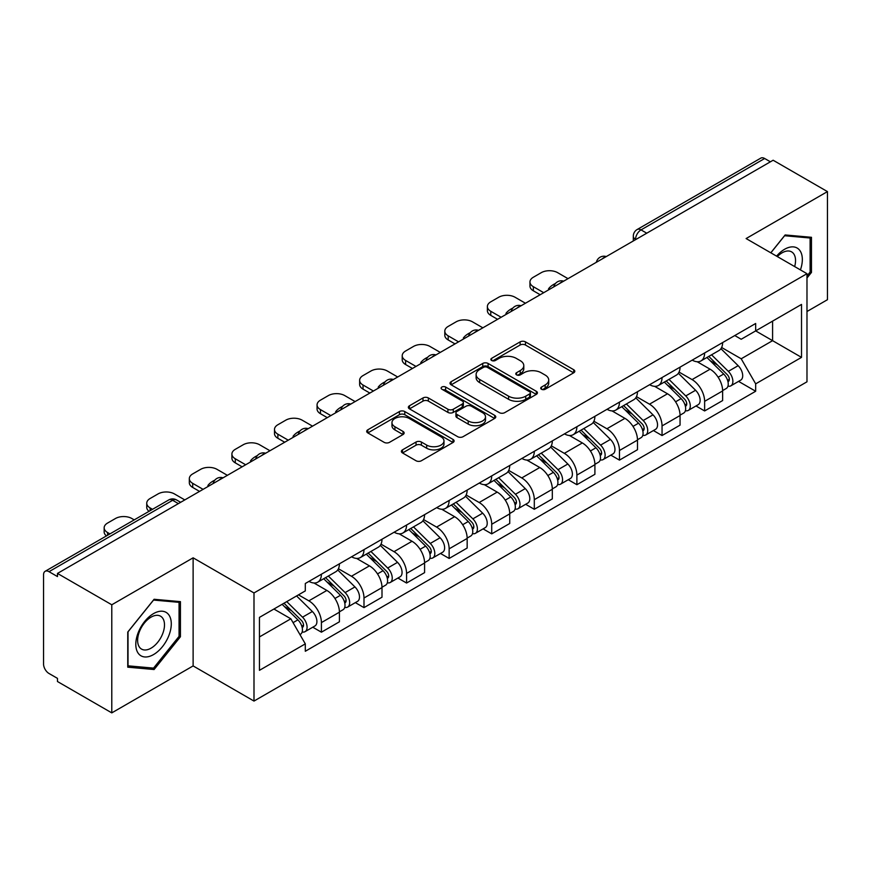<?xml version="1.0" encoding="UTF-8"?>
<svg xmlns="http://www.w3.org/2000/svg" width="871" height="871" viewBox="0 0 871 871"><rect width="100%" height="100%" fill="white"/><g stroke="black" fill="none" stroke-linecap="round" stroke-linejoin="round"><path stroke-width="1.31" d="M541.479 389.25A2.657 1.535 0 0 0 545.235 389.25L573.695 372.81A3.789 2.188 0 0 0 574.806 371.264A3.789 2.188 0 0 0 573.695 369.718L525.474 341.878A3.789 2.188 0 0 0 520.118 341.878L491.647 358.319A2.657 1.535 0 0 0 490.874 359.396A2.657 1.535 0 0 0 491.647 360.474A2.657 1.535 0 0 0 495.403 360.474L499.083 358.351A12.129 7.001 0 0 1 516.231 358.351L520.248 360.67A12.129 7.001 0 0 1 523.798 365.624A12.129 7.001 0 0 1 520.248 370.567L516.568 372.701A2.657 1.535 0 0 0 515.784 373.779A2.657 1.535 0 0 0 516.568 374.868A2.657 1.535 0 0 0 520.314 374.868L523.994 372.734A12.129 7.001 0 0 1 541.141 372.734L545.159 375.053A12.129 7.001 0 0 1 548.719 380.006A12.129 7.001 0 0 1 545.159 384.96L541.479 387.083A2.657 1.535 0 0 0 540.706 388.161A2.657 1.535 0 0 0 541.479 389.25L541.479 387.083M402.5 449.85A3.789 2.188 0 0 0 401.389 451.396A3.789 2.188 0 0 0 402.5 452.942L416.033 460.748A3.789 2.188 0 0 0 421.39 460.748L452.996 442.501A3.789 2.188 0 0 0 454.107 440.955A3.789 2.188 0 0 0 452.996 439.409L404.775 411.558A3.789 2.188 0 0 0 399.419 411.558L367.802 429.817A3.789 2.188 0 0 0 366.691 431.363A3.789 2.188 0 0 0 367.802 432.909L384.144 442.337A3.789 2.188 0 0 0 389.5 442.337L403.033 434.531A3.789 2.188 0 0 0 404.144 432.985A3.789 2.188 0 0 0 403.033 431.439L394.933 426.757A10.136 5.847 0 0 1 391.961 422.62A10.136 5.847 0 0 1 398.221 417.22A10.136 5.847 0 0 1 409.261 418.483L441.009 436.817A10.136 5.847 0 0 1 443.981 440.955A10.136 5.847 0 0 1 437.721 446.355A10.136 5.847 0 0 1 426.681 445.092L421.39 442.033A3.789 2.188 0 0 0 416.033 442.033L402.5 449.85L402.5 452.942M253.994 592.955L193.122 557.821L111.782 604.779L57.475 573.423L773.132 160.231L827.45 191.598L746.109 238.556L806.982 273.69L253.994 592.955L253.994 701.068L806.982 381.803L806.982 273.69M499.355 412.647A3.789 2.188 0 0 0 504.712 412.647L536.318 394.389A3.789 2.188 0 0 0 537.429 392.843A3.789 2.188 0 0 0 536.318 391.297L488.098 363.457A3.789 2.188 0 0 0 482.741 363.457L451.124 381.705A3.789 2.188 0 0 0 450.013 383.251A3.789 2.188 0 0 0 451.124 384.797L499.355 412.647M442.947 389.827A2.657 1.535 0 0 1 445.636 390.197L445.636 387.04L494.663 415.347A3.789 2.188 0 0 1 495.773 416.893A3.789 2.188 0 0 1 494.663 418.439L463.045 436.698A3.789 2.188 0 0 1 457.689 436.698L409.468 408.858L409.468 405.766A3.789 2.188 0 0 0 408.357 407.312A3.789 2.188 0 0 0 409.468 408.858M409.468 405.766L422.99 397.949A3.789 2.188 0 0 1 428.358 397.949L447.912 409.239A3.789 2.188 0 0 0 453.268 409.239L462.24 404.057A3.789 2.188 0 0 0 463.35 402.511A3.789 2.188 0 0 0 462.24 400.965L441.88 389.206A2.657 1.535 0 0 1 441.107 388.128A2.657 1.535 0 0 1 442.74 386.713A2.657 1.535 0 0 1 445.636 387.04M111.782 604.779L111.782 712.881L57.475 681.525L57.475 678.367L49.005 673.49A7.719 4.453 -120 0 1 43.55 664.029L43.55 574.838A7.719 4.453 -120 0 1 45.15 571.3L168.789 499.921A7.719 4.453 60 0 1 172.654 500.302L49.005 571.681A7.719 4.453 -120 0 0 45.15 571.3M806.982 311.513L827.45 299.7L827.45 191.598M111.782 712.881L193.122 665.923L253.994 701.068M57.475 573.423L57.475 576.569L49.005 571.681M646.761 233.199L641.023 229.89A7.719 4.453 60 0 0 637.169 229.509L760.808 158.119A7.719 4.453 60 0 1 764.673 158.5L641.023 229.89A7.719 4.453 120 0 0 635.569 239.34L635.569 239.656M770.4 161.81L764.673 158.5M704.628 352.962A17.758 10.256 60 0 1 700.948 360.932L718.956 350.534A17.758 10.256 -120 0 0 722.636 342.564M679.053 372.08L692.064 379.593A17.758 10.256 60 0 1 704.628 401.335L722.636 390.937A17.758 10.256 -120 0 0 710.083 369.195L697.192 361.748M722.636 390.937L722.636 400.551L704.628 410.949L695.983 405.962M700.948 360.932A17.758 10.256 60 0 1 692.205 360.126M704.628 401.335L704.628 410.949M662.047 377.546A17.758 10.256 60 0 1 658.367 385.515L676.386 375.118A17.758 10.256 -120 0 0 680.055 367.137M653.402 430.546L662.047 435.533L680.055 425.135L680.055 415.521A17.758 10.256 -120 0 0 667.502 393.779L654.611 386.332M658.367 385.515A17.758 10.256 60 0 1 649.624 384.71M636.483 396.664L649.494 404.177A17.758 10.256 60 0 1 662.047 425.919L662.047 435.533M619.466 402.13A17.758 10.256 60 0 1 615.786 410.099L633.805 399.691A17.758 10.256 -120 0 0 637.474 391.721M610.832 455.13L619.466 460.117L637.485 449.719L637.485 440.105A17.758 10.256 -120 0 0 624.921 418.352L612.03 410.916M615.786 410.099A17.758 10.256 60 0 1 607.043 409.294M593.902 421.248L606.913 428.761A17.758 10.256 60 0 1 619.466 450.503L619.466 460.117M576.885 426.714A17.758 10.256 60 0 1 573.205 434.683L591.224 424.275A17.758 10.256 -120 0 0 594.904 416.305M568.251 479.714L576.885 484.701L594.904 474.303L594.904 464.689A17.758 10.256 -120 0 0 582.34 442.936L569.449 435.5M573.205 434.683A17.758 10.256 60 0 1 564.462 433.878M551.321 445.832L564.332 453.345A17.758 10.256 60 0 1 576.885 475.087L576.885 484.701M534.304 451.287A17.758 10.256 60 0 1 530.624 459.267L548.643 448.859A17.758 10.256 -120 0 0 552.323 440.889M525.67 504.298L534.304 509.285L552.323 498.887L552.323 489.273A17.758 10.256 -120 0 0 539.77 467.52L526.868 460.084M530.624 459.267A17.758 10.256 60 0 1 521.892 458.462M508.74 470.416L521.751 477.929A17.758 10.256 60 0 1 534.304 499.671L534.304 509.285M491.723 475.871A17.758 10.256 60 0 1 488.054 483.841L506.062 473.443A17.758 10.256 -120 0 0 509.742 465.473M483.089 528.882L491.723 533.869L509.742 523.471L509.742 513.857A17.758 10.256 -120 0 0 497.189 492.104L484.287 484.657M488.054 483.841A17.758 10.256 60 0 1 479.311 483.046M466.159 495L479.17 502.502A17.758 10.256 60 0 1 491.723 524.255L491.723 533.869M449.142 500.455A17.758 10.256 60 0 1 445.473 508.424L463.481 498.027A17.758 10.256 -120 0 0 467.161 490.057M440.508 553.466L449.142 558.453L467.161 548.044L467.161 538.441A17.758 10.256 -120 0 0 454.608 516.688L441.717 509.241M445.473 508.424A17.758 10.256 60 0 1 436.73 507.63M423.578 519.573L436.589 527.086A17.758 10.256 60 0 1 449.142 548.839L449.142 558.453M406.572 525.039A17.758 10.256 60 0 1 402.892 533.008L420.9 522.611A17.758 10.256 -120 0 0 424.58 514.641M397.927 578.05L406.572 583.037L424.58 572.628L424.58 563.014A17.758 10.256 -120 0 0 412.027 541.272L399.136 533.825M402.892 533.008A17.758 10.256 60 0 1 394.149 532.214M380.997 544.157L394.008 551.67A17.758 10.256 60 0 1 406.572 573.423L406.572 583.037M363.991 549.623A17.758 10.256 60 0 1 360.311 557.592L378.33 547.195A17.758 10.256 -120 0 0 381.999 539.225M355.346 602.634L363.991 607.62L381.999 597.212L381.999 587.598A17.758 10.256 -120 0 0 369.446 565.856L356.555 558.409M360.311 557.592A17.758 10.256 60 0 1 351.568 556.798M338.427 568.741L351.438 576.254A17.758 10.256 60 0 1 363.991 598.007L363.991 607.62M321.41 574.207A17.758 10.256 60 0 1 317.73 582.176L335.749 571.779A17.758 10.256 -120 0 0 339.418 563.809M312.776 627.207L321.41 632.194L339.418 621.796L339.418 612.182A17.758 10.256 -120 0 0 326.865 590.44L313.974 582.993M317.73 582.176A17.758 10.256 60 0 1 308.987 581.382M298.481 594.849L308.857 600.838A17.758 10.256 60 0 1 321.41 622.591L321.41 632.194M734.786 335.542L741.199 339.255L801.516 304.425L772.588 321.127L772.588 340.67L741.199 358.787L721.634 347.496M259.449 636.93L290.838 618.802L305.307 643.865L259.449 670.332L259.449 617.387L305.307 590.908L305.307 583.505L755.669 323.489L755.669 330.893L801.516 357.371L755.669 383.85L741.199 358.787M801.516 304.425L801.516 357.371M305.307 643.865L305.307 651.268L755.669 391.253L755.669 383.85M806.982 278.023L811.478 272.427L811.478 237.304L785.141 234.952L770.791 252.808M193.122 557.821L193.122 665.923M127.754 667.175L154.091 669.527L180.428 636.755L180.428 601.643L154.091 599.281L127.754 632.052L127.754 667.175M290.838 618.802L273.919 609.036M738.564 381.378L755.669 391.253M810.117 271.632L811.478 272.427M151.314 667.915L154.091 669.527M179.067 635.972L180.428 636.755M542.535 389.62L545.159 388.107A12.129 7.001 0 0 0 548.719 383.164L548.719 380.006M523.798 365.624L523.798 368.771A12.129 7.001 0 0 1 520.248 373.724L517.624 375.238M573.641 372.842L525.474 345.025A3.789 2.188 0 0 0 520.118 345.025L492.703 360.855M536.275 394.421L488.098 366.604A3.789 2.188 0 0 0 482.741 366.604L451.178 384.83M529.622 393.932A2.657 1.535 0 0 0 530.406 392.843A2.657 1.535 0 0 0 529.622 391.765L487.292 367.322A2.657 1.535 0 0 0 483.547 367.322L479.66 369.565A12.129 7.001 0 0 0 476.11 374.519A12.129 7.001 0 0 0 479.66 379.462L508.588 396.174A12.129 7.001 0 0 0 525.736 396.174L529.622 393.932L529.622 397.078A2.657 1.535 0 0 0 530.406 396L530.406 392.843M476.11 374.519L476.11 377.666A12.129 7.001 0 0 0 479.66 382.619L479.66 379.462M529.622 397.078L525.736 399.321A12.129 7.001 0 0 1 508.588 399.321L479.66 382.619M409.512 408.88L422.99 401.106L422.99 397.949M463.35 402.511L463.35 405.668A3.789 2.188 0 0 1 462.24 407.214L453.268 412.397A3.789 2.188 0 0 1 447.912 412.397L428.358 401.106A3.789 2.188 0 0 0 422.99 401.106M445.636 390.197L494.608 418.472M468.206 420.954A10.136 5.847 0 0 0 479.246 422.228A10.136 5.847 0 0 0 485.506 416.817A10.136 5.847 0 0 0 482.534 412.68L471.353 406.224A3.789 2.188 0 0 0 465.996 406.224L457.025 411.406A3.789 2.188 0 0 0 455.914 412.952A3.789 2.188 0 0 0 457.025 414.498L468.206 420.954L468.206 424.112A10.136 5.847 0 0 0 479.246 425.375A10.136 5.847 0 0 0 485.506 419.974L485.506 416.817M455.914 412.952L455.914 416.109A3.789 2.188 0 0 0 457.025 417.655L457.025 414.498M468.206 424.112L457.025 417.655M443.981 440.955L443.981 444.101A10.136 5.847 0 0 1 437.721 449.512A10.136 5.847 0 0 1 426.681 448.238L421.39 445.19A3.789 2.188 0 0 0 416.033 445.19L402.554 452.964M391.961 422.62L391.961 425.777A10.136 5.847 0 0 0 394.933 429.915L394.933 426.757M402.99 434.564L394.933 429.915M452.996 439.409L452.996 442.501L404.775 414.716A3.789 2.188 0 0 0 399.419 414.716L367.856 432.941M706.914 357.48L723.692 374.029A9.646 5.574 60 0 1 726.24 388.499L722.636 390.578M549.449 289.379L548.523 288.834A24.127 13.925 -0 0 1 555.469 283.478M710.257 360.779L717.366 364.895M568.012 278.655L557.647 272.667A11.584 6.685 -0 0 0 541.261 272.667L533.346 277.239A11.584 6.685 -0 0 0 529.96 281.964A11.584 6.685 -0 0 0 533.346 286.701L543.722 292.689M708.776 356.413L727.143 374.53A4.627 2.678 60 0 1 728.363 381.476A4.627 2.678 60 0 1 727.949 381.64M711.553 354.802L728.33 371.351A9.646 5.574 60 0 1 730.878 385.82A9.646 5.574 60 0 1 727.96 386.136M720.938 348.694L738.151 365.678A9.646 5.574 60 0 1 740.698 380.148L730.878 385.82M540.172 294.736L533.346 290.794A11.584 6.685 180 0 1 529.96 286.069L529.96 281.964M664.333 382.064L681.111 398.613A9.646 5.574 60 0 1 683.659 413.083L680.055 415.162M506.878 313.963L505.942 313.418A24.127 13.925 -0 0 1 512.888 308.062M667.687 385.363L674.796 389.468M525.431 303.239L515.066 297.251A11.584 6.685 -0 0 0 498.691 297.251L490.776 301.823A11.584 6.685 -0 0 0 487.379 306.548A11.584 6.685 -0 0 0 490.776 311.285L501.141 317.262M666.195 380.997L684.562 399.114A4.627 2.678 60 0 1 685.782 406.06A4.627 2.678 60 0 1 685.368 406.224M668.972 379.386L685.749 395.935A9.646 5.574 60 0 1 688.297 410.404A9.646 5.574 60 0 1 685.379 410.709M678.367 373.278L695.581 390.262A9.646 5.574 60 0 1 698.117 404.732L688.297 410.404M497.591 319.319L490.776 315.378A11.584 6.685 180 0 1 487.379 310.653L487.379 306.548M621.752 406.648L638.53 423.197A9.646 5.574 60 0 1 641.078 437.667L637.474 439.746M464.297 338.536L463.361 338.002A24.127 13.925 -0 0 1 470.307 332.646M625.106 409.947L632.215 414.052M482.85 327.823L472.485 321.835A11.584 6.685 -0 0 0 456.11 321.835L448.195 326.407A11.584 6.685 -0 0 0 444.798 331.132A11.584 6.685 -0 0 0 448.195 335.858L458.56 341.846M623.614 405.581L641.981 423.698A4.627 2.678 60 0 1 643.212 430.644A4.627 2.678 60 0 1 642.787 430.807M626.401 403.97L643.168 420.519A9.646 5.574 60 0 1 645.716 434.988A9.646 5.574 60 0 1 642.798 435.293M635.786 397.862L653 414.846A9.646 5.574 60 0 1 655.547 429.316L645.716 434.988M455.01 343.903L448.195 339.962A11.584 6.685 180 0 1 444.798 335.237L444.798 331.132M800.416 269.901A25.085 14.491 120 0 0 799.959 250.641A25.085 14.491 120 0 0 776.562 256.128M794.668 266.58A18.999 10.964 120 0 0 793.742 253.853A18.999 10.964 120 0 0 791.608 251.871A18.999 10.964 120 0 0 777.335 256.575M770.846 252.83L784.597 235.725L810.117 238.012L810.117 272.035L806.982 275.944M808.43 237.032L810.117 238.012M168.909 614.98A25.085 14.491 120 0 0 144.673 621.469A25.085 14.491 120 0 0 138.184 653.206A25.085 14.491 120 0 0 162.42 646.707A25.085 14.491 120 0 0 168.909 614.98M162.692 618.181A18.999 10.964 120 0 0 160.558 616.2A18.999 10.964 120 0 0 142.877 625.073A18.999 10.964 120 0 0 139.425 647.12A18.999 10.964 120 0 0 141.559 649.102A18.999 10.964 120 0 0 159.241 640.239A18.999 10.964 120 0 0 162.692 618.181M153.546 668.111L128.026 665.836L128.026 631.813L153.546 600.065L179.067 602.34L179.067 636.363L153.546 668.111M177.379 601.36L179.067 602.34M579.182 431.232L595.949 447.781A9.646 5.574 60 0 1 598.497 462.251L594.893 464.33M421.716 363.12L420.78 362.586A24.127 13.925 -0 0 1 427.726 357.23M582.525 434.531L589.634 438.636M440.28 352.407L429.904 346.418A11.584 6.685 -0 0 0 413.529 346.418L405.614 350.991A11.584 6.685 -0 0 0 402.217 355.716A11.584 6.685 -0 0 0 405.614 360.442L415.979 366.43M581.033 430.154L599.411 448.282A4.627 2.678 60 0 1 600.631 455.228A4.627 2.678 60 0 1 600.206 455.391M583.82 428.554L600.587 445.103A9.646 5.574 60 0 1 603.135 459.572A9.646 5.574 60 0 1 600.228 459.877M593.205 422.446L610.419 439.43A9.646 5.574 60 0 1 612.966 453.9L603.135 459.572M412.44 368.477L405.614 364.546A11.584 6.685 180 0 1 402.217 359.81L402.217 355.716M536.601 455.816L553.368 472.365A9.646 5.574 60 0 1 555.916 486.835L552.312 488.914M379.135 387.704L378.21 387.17A24.127 13.925 -0 0 1 385.156 381.814M539.944 459.115L547.053 463.22M397.699 376.991L387.323 371.002A11.584 6.685 -0 0 0 370.948 371.002L363.033 375.575A11.584 6.685 -0 0 0 359.636 380.3A11.584 6.685 -0 0 0 363.033 385.026L373.409 391.014M538.463 454.738L556.83 472.866A4.627 2.678 60 0 1 558.05 479.812A4.627 2.678 60 0 1 557.625 479.975M541.239 453.138L558.017 469.687A9.646 5.574 60 0 1 560.554 484.156A9.646 5.574 60 0 1 557.647 484.461M550.624 447.03L567.838 464.014A9.646 5.574 60 0 1 570.385 478.484L560.554 484.156M369.859 393.061L363.033 389.13A11.584 6.685 180 0 1 359.636 384.394L359.636 380.3M494.02 480.4L510.787 496.949A9.646 5.574 60 0 1 513.335 511.419L509.742 513.498M336.554 412.288L335.629 411.754A24.127 13.925 -0 0 1 342.575 406.398M497.363 483.699L504.472 487.804M355.118 401.575L344.742 395.586A11.584 6.685 -0 0 0 328.367 395.586L320.452 400.159A11.584 6.685 -0 0 0 317.066 404.884A11.584 6.685 -0 0 0 320.452 409.61L330.828 415.598M495.882 479.322L514.249 497.45A4.627 2.678 60 0 1 515.469 504.396A4.627 2.678 60 0 1 515.044 504.559M498.658 477.722L515.436 494.271A9.646 5.574 60 0 1 517.973 508.74A9.646 5.574 60 0 1 515.066 509.045M508.043 471.614L525.257 488.598A9.646 5.574 60 0 1 527.804 503.068L517.973 508.74M327.278 417.645L320.452 413.714A11.584 6.685 180 0 1 317.066 408.978L317.066 404.884M451.439 504.984L468.217 521.533A9.646 5.574 60 0 1 470.754 536.003L467.161 538.082M293.973 436.872L293.048 436.338A24.127 13.925 -0 0 1 299.994 430.982M454.782 508.283L461.891 512.388M312.537 426.159L302.161 420.17A11.584 6.685 -0 0 0 285.786 420.17L277.871 424.743A11.584 6.685 -0 0 0 274.485 429.468A11.584 6.685 -0 0 0 277.871 434.194L288.247 440.182M453.301 503.906L471.668 522.034A4.627 2.678 60 0 1 472.888 528.969A4.627 2.678 60 0 1 472.463 529.143M456.077 502.306L472.855 518.855A9.646 5.574 60 0 1 475.403 533.324A9.646 5.574 60 0 1 472.485 533.629M465.462 496.198L482.676 513.182A9.646 5.574 60 0 1 485.223 527.652L475.403 533.324M284.697 442.228L277.871 438.287A11.584 6.685 180 0 1 274.485 433.562L274.485 429.468M408.858 529.568L425.636 546.117A9.646 5.574 60 0 1 428.184 560.586L424.58 562.666M251.392 461.456L250.467 460.922A24.127 13.925 -0 0 1 257.413 455.566M412.201 532.867L419.31 536.971M269.956 450.743L259.591 444.754A11.584 6.685 -0 0 0 243.205 444.754L235.29 449.327A11.584 6.685 -0 0 0 231.904 454.052A11.584 6.685 -0 0 0 235.29 458.777L245.666 464.766M410.72 528.49L429.087 546.618A4.627 2.678 60 0 1 430.307 553.553A4.627 2.678 60 0 1 429.893 553.727M413.496 526.89L430.274 543.439A9.646 5.574 60 0 1 432.822 557.908A9.646 5.574 60 0 1 429.904 558.213M422.881 520.782L440.095 537.766A9.646 5.574 60 0 1 442.642 552.225L432.822 557.908M242.116 466.812L235.29 462.871A11.584 6.685 180 0 1 231.904 458.146L231.904 454.052M366.277 554.152L383.055 570.701A9.646 5.574 60 0 1 385.603 585.16L381.999 587.239M208.822 486.04L207.886 485.506A24.127 13.925 -0 0 1 214.832 480.139M369.62 557.451L376.74 561.555M227.375 475.326L217.01 469.338A11.584 6.685 -0 0 0 200.635 469.338L192.72 473.9A11.584 6.685 -0 0 0 189.323 478.636A11.584 6.685 -0 0 0 192.72 483.361L203.085 489.35M368.139 553.074L386.506 571.191A4.627 2.678 60 0 1 387.726 578.137A4.627 2.678 60 0 1 387.312 578.311M370.915 551.474L387.693 568.023A9.646 5.574 60 0 1 390.241 582.481A9.646 5.574 60 0 1 387.323 582.797M380.311 545.366L397.524 562.35A9.646 5.574 60 0 1 400.061 576.809L390.241 582.481M199.535 491.396L192.72 487.455A11.584 6.685 180 0 1 189.323 482.73L189.323 478.636M323.696 578.736L340.474 595.285A9.646 5.574 60 0 1 343.022 609.744L339.418 611.823M327.05 582.035L334.159 586.139M184.794 499.91L174.429 493.922A11.584 6.685 -0 0 0 158.054 493.922L150.139 498.484A11.584 6.685 -0 0 0 146.742 503.22A11.584 6.685 -0 0 0 150.139 507.945L152.512 509.317M325.558 577.658L343.925 595.775A4.627 2.678 60 0 1 345.156 602.721A4.627 2.678 60 0 1 344.731 602.895M328.345 576.058L345.112 592.596A9.646 5.574 60 0 1 347.66 607.065A9.646 5.574 60 0 1 344.742 607.381M337.73 569.95L354.943 586.923A9.646 5.574 60 0 1 357.491 601.393L347.66 607.065M149.05 511.321A11.584 6.685 180 0 1 146.742 507.314L146.742 503.22M282.117 604.3L297.893 619.858A9.646 5.574 60 0 1 300.441 634.328L299.962 634.611M284.469 606.619L291.578 610.723M134.221 519.878L131.848 518.506A11.584 6.685 -0 0 0 115.473 518.506L107.558 523.068A11.584 6.685 -0 0 0 104.161 527.804A11.584 6.685 -0 0 0 107.558 532.529L109.931 533.901M283.979 603.222L301.344 620.359A4.627 2.678 60 0 1 302.575 627.305A4.627 2.678 60 0 1 302.15 627.479M286.755 601.621L302.531 617.18A9.646 5.574 60 0 1 305.079 631.649A9.646 5.574 60 0 1 302.161 631.965M296.586 595.949L312.362 611.507A9.646 5.574 60 0 1 314.91 625.977L305.079 631.649M106.469 535.905A11.584 6.685 180 0 1 104.161 531.898L104.161 527.804M635.841 239.503L635.569 239.34A7.719 4.453 0 0 1 633.304 236.193L633.304 240.962M363.991 598.007L381.999 587.598M406.572 573.423L424.58 563.014M449.142 548.839L467.161 538.441M491.723 524.255L509.742 513.857M534.304 499.671L552.323 489.273M576.885 475.087L594.904 464.689M619.466 450.503L637.485 440.105M662.047 425.919L680.055 415.521M321.41 622.591L339.418 612.182M308.857 600.838L326.865 590.44M351.438 576.254L369.446 565.856M394.008 551.67L412.027 541.272M436.589 527.086L454.608 516.688M479.17 502.502L497.189 492.104M521.751 477.929L539.77 467.52M564.332 453.345L582.34 442.936M606.913 428.761L624.921 418.352M649.494 404.177L667.502 393.779M692.064 379.593L710.083 369.195M605.617 256.956A7.719 4.453 120 0 0 602.199 258.916M563.036 281.54A7.719 4.453 120 0 0 559.628 283.5M520.455 306.113A7.719 4.453 120 0 0 517.047 308.084M477.874 330.697A7.719 4.453 120 0 0 474.466 332.668M435.293 355.281A7.719 4.453 120 0 0 431.885 357.252M392.712 379.865A7.719 4.453 120 0 0 389.304 381.836M350.131 404.449A7.719 4.453 120 0 0 346.723 406.419M307.55 429.033A7.719 4.453 120 0 0 304.142 431.003M264.98 453.617A7.719 4.453 120 0 0 261.572 455.587M222.399 478.201A7.719 4.453 120 0 0 218.991 480.171M178.381 503.612L172.654 500.302A7.719 4.453 120 0 1 176.508 499.921A7.719 7.719 0 0 0 168.789 499.921M545.159 388.107L545.159 384.96M516.568 374.868L516.568 372.701M520.248 373.724L520.248 370.567M491.647 360.474L491.647 358.319M520.118 345.025L520.118 341.878M525.474 345.025L525.474 341.878M573.695 372.81L573.695 369.718M451.124 384.797L451.124 381.705M482.741 366.604L482.741 363.457M488.098 366.604L488.098 363.457M536.318 394.389L536.318 391.297M508.588 399.321L508.588 396.174M525.736 399.321L525.736 396.174M428.358 401.106L428.358 397.949M447.912 412.397L447.912 409.239M453.268 412.397L453.268 409.239M462.24 407.214L462.24 404.057M494.663 418.439L494.663 415.347M416.033 445.19L416.033 442.033M421.39 445.19L421.39 442.033M426.681 448.238L426.681 445.092M403.033 434.531L403.033 431.439M367.802 432.909L367.802 429.817M399.419 414.716L399.419 411.558M404.775 414.716L404.775 411.558M723.692 374.029L718.15 377.23M729.321 379.353L727.59 380.355M738.151 365.678L728.33 371.351M533.346 290.794L533.346 286.701M681.111 398.613L675.569 401.814M686.751 403.937L685.009 404.939M695.581 390.262L685.749 395.935M490.776 315.378L490.776 311.285M638.53 423.197L632.988 426.398M644.17 428.521L642.428 429.523M653 414.846L643.168 420.519M448.195 339.962L448.195 335.858M595.949 447.781L590.407 450.982M601.589 453.105L599.847 454.107M610.419 439.43L600.587 445.103M405.614 364.546L405.614 360.442M553.368 472.365L547.826 475.566M559.008 477.689L557.266 478.691M567.838 464.014L558.017 469.687M363.033 389.13L363.033 385.026M510.787 496.949L505.245 500.15M516.427 502.273L514.685 503.275M525.257 488.598L515.436 494.271M320.452 413.714L320.452 409.61M468.217 521.533L462.675 524.734M473.846 526.857L472.115 527.859M482.676 513.182L472.855 518.855M277.871 438.287L277.871 434.194M425.636 546.117L420.094 549.318M431.265 551.441L429.534 552.443M440.095 537.766L430.274 543.439M235.29 462.871L235.29 458.777M383.055 570.701L377.513 573.902M388.695 576.025L386.953 577.027M397.524 562.35L387.693 568.023M192.72 487.455L192.72 483.361M340.474 595.285L334.932 598.475M346.114 600.598L344.372 601.611M354.943 586.923L345.112 592.596M150.139 510.689L150.139 507.945M297.893 619.858L293.059 622.656M303.533 625.182L301.791 626.195M312.362 611.507L302.531 617.18M107.558 535.273L107.558 532.529M606.27 256.575A7.719 7.719 0 0 0 596.363 262.291M563.689 281.159A7.719 7.719 0 0 0 553.782 286.875M521.108 305.743A7.719 7.719 0 0 0 511.201 311.459M478.527 330.327A7.719 7.719 0 0 0 468.62 336.043M435.946 354.911A7.719 7.719 0 0 0 426.039 360.627M393.365 379.484A7.719 7.719 0 0 0 383.469 385.211M350.795 404.068A7.719 7.719 0 0 0 340.888 409.795M308.214 428.652A7.719 7.719 0 0 0 298.307 434.379M265.633 453.236A7.719 7.719 0 0 0 255.726 458.952M223.052 477.82A7.719 7.719 0 0 0 213.145 483.536M180.645 502.306L176.508 499.921M637.169 229.509A7.719 7.719 0 0 0 633.304 236.193"/></g></svg>
